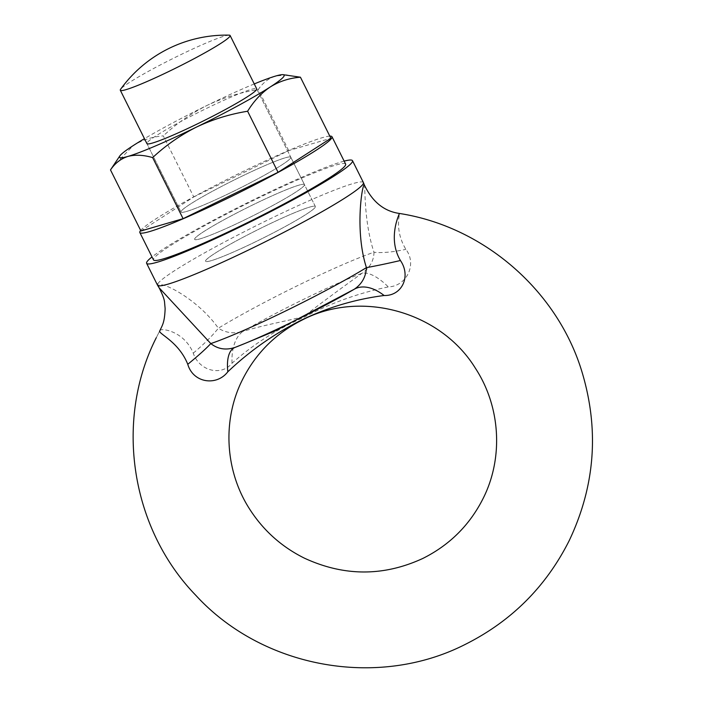 <?xml version="1.0" encoding="UTF-8"?>
<svg xmlns="http://www.w3.org/2000/svg" width="703" height="703" viewBox="0 0 703 703"><rect width="100%" height="100%" fill="white"/><g stroke="black" fill="none" stroke-linecap="round" stroke-linejoin="round"><path stroke-width="0.53" stroke-dasharray="3.52 2.64" d="M140.943 230.988L193.764 196.945L163.316 135.872C152.349 136.733 142.331 139.967 133.254 145.565L112.067 167.507M256.709 88.859L315.366 206.506A61.346 4.921 -26.5 0 0 261.147 228.053A61.346 4.921 -26.5 0 0 205.636 260.646A61.346 4.921 -26.5 0 0 205.566 261.252A61.346 4.921 -26.5 0 0 259.785 239.714A61.346 4.921 -26.5 0 0 315.296 207.121A61.346 4.921 -26.5 0 0 315.366 206.506A61.346 4.921 -26.5 0 0 261.147 228.053A61.346 4.921 -26.5 0 0 205.636 260.646A61.346 4.921 -26.5 0 0 205.566 261.252A61.346 4.921 -26.5 0 0 259.785 239.714A61.346 4.921 -26.5 0 0 315.296 207.121A61.346 4.921 -26.5 0 0 315.366 206.506L304.452 184.617A61.346 4.921 -26.5 0 0 250.233 206.164A61.346 4.921 -26.5 0 0 194.722 238.756A61.346 4.921 -26.5 0 0 194.652 239.363A61.346 4.921 -26.5 0 0 248.871 217.825A61.346 4.921 -26.5 0 0 304.381 185.232A61.346 4.921 -26.5 0 0 304.452 184.617A61.346 4.921 -26.5 0 0 250.233 206.164A61.346 4.921 -26.5 0 0 194.722 238.756A61.346 4.921 -26.5 0 0 194.652 239.363A61.346 4.921 -26.5 0 0 248.871 217.825A61.346 4.921 -26.5 0 0 304.381 185.232A61.346 4.921 -26.5 0 0 304.452 184.617L290.814 157.261A61.346 4.921 -26.5 0 0 236.595 178.799A61.346 4.921 -26.5 0 0 181.084 211.392A61.346 4.921 -26.5 0 0 181.014 212.007A61.346 4.921 -26.5 0 0 235.233 190.46A61.346 4.921 -26.5 0 0 290.743 157.867A61.346 4.921 -26.5 0 0 290.814 157.261A61.346 4.921 -26.5 0 0 236.595 178.799A61.346 4.921 -26.5 0 0 181.084 211.392A61.346 4.921 -26.5 0 0 181.014 212.007A61.346 4.921 -26.5 0 0 235.233 190.46A61.346 4.921 -26.5 0 0 290.743 157.867A61.346 4.921 -26.5 0 0 290.814 157.261L256.709 88.859A61.346 4.921 -26.5 0 0 202.49 110.397A61.346 4.921 -26.5 0 0 146.98 142.99M254.258 83.929A92.014 7.382 -26.5 0 0 207.139 105.371A92.014 7.382 -26.5 0 0 144.458 138.676M193.764 196.945L288.731 150.591L330.876 138.28M287.105 74.887L275.699 76.029C268.608 78.332 262.808 82.831 258.282 89.527C240.364 92.418 223.317 97.699 207.139 105.371C190.961 113.534 176.348 123.702 163.316 135.872M288.731 150.591L258.282 89.527M363.407 182.56A115.02 9.227 -26.5 0 0 261.744 222.948A115.02 9.227 -26.5 0 0 157.665 284.065A115.02 9.227 -26.5 0 0 157.534 285.207M344.154 161.128A115.02 9.227 -26.5 0 0 245.435 203.738A115.02 9.227 -26.5 0 0 152.006 256.929M345.63 164.089A107.357 8.612 -26.5 0 0 250.743 201.787A107.357 8.612 -26.5 0 0 153.606 258.827A107.357 8.612 -26.5 0 0 153.482 259.89M329.804 136.118A107.357 8.612 -26.5 0 0 232.069 176.928A107.357 8.612 -26.5 0 0 140.67 230.426M234.67 347.563L275.312 330.893L235.074 347.405A46.011 19.016 -112.1 0 0 234.837 347.502A46.011 19.016 -112.1 0 0 234.767 347.528M159.889 330.674C159.827 327.756 183.782 330.217 193.255 353.134C199.09 370.903 221.348 376.65 232.034 363.205C253.062 344.505 276.806 329.32 303.248 317.651C330.348 303.195 358.706 292.949 388.32 286.921C406.281 286.332 417.477 264.592 405.895 249.345C392.942 228.044 401.466 209.854 399.295 213.817M193.255 353.134A46.011 9.359 -40.2 0 0 218.361 328.204C197.648 298.828 160.925 280.602 158.5 285.418L159.08 287.747M363.855 185.179C365.911 180.469 362.704 218.299 373.978 252.245A46.011 11.45 -14.5 0 0 405.895 249.345M232.034 363.205A46.011 26.512 -106 0 1 242.939 331.394C234.055 333.995 225.856 332.932 218.361 328.204A108.745 8.717 -26.5 0 1 373.978 252.245C373.882 260.672 369.919 267.676 362.089 273.239C340.779 288.476 321.306 302.923 303.678 316.561C284.487 321.614 266.428 324.373 242.939 331.394A95.09 7.628 153.5 0 1 362.089 273.239A46.011 18.26 -124.9 0 1 388.32 286.921M363.433 182.622A115.02 9.227 -26.5 0 0 262.105 222.772A115.02 9.227 -26.5 0 0 157.665 284.065M229.143 35.15A61.346 4.921 -26.5 0 0 173.008 58.472A61.346 4.921 -26.5 0 0 120.6 89.263M181.014 212.007L146.909 143.597L181.014 212.007M156.294 337.686L157.903 334.487M157.911 334.461L159.537 331.333"/><path stroke-width="1.05" d="M144.458 138.676A92.014 7.382 -26.5 0 0 133.254 145.565A92.014 7.382 -26.5 0 0 119.8 155.961A92.014 7.382 -26.5 0 0 119.563 156.374A92.014 7.382 -26.5 0 0 127.92 156.426C135.204 154.519 143.447 154.915 152.648 157.595C165.688 145.424 180.293 135.248 196.471 127.085A92.014 7.382 -26.5 0 0 270.365 86.891A92.014 7.382 -26.5 0 0 282.896 74.65A92.014 7.382 -26.5 0 0 275.699 76.029A92.014 7.382 -26.5 0 0 254.258 83.929M300.427 77.207L330.876 138.28L278.063 172.314L183.096 218.668L140.943 230.988L110.494 169.915C115.037 163.201 120.846 158.711 127.92 156.426A92.014 7.382 -26.5 0 0 196.471 127.085C212.649 119.422 229.696 114.141 247.614 111.241C253.897 100.986 261.481 92.875 270.365 86.891C279.469 81.284 289.487 78.059 300.427 77.207L282.896 74.65M183.096 218.668L152.648 157.595M119.8 155.961L110.494 169.915M146.98 142.99A61.346 4.921 -26.5 0 0 146.909 143.597A61.346 4.921 -26.5 0 0 201.128 122.058A61.346 4.921 -26.5 0 0 256.639 89.466A61.346 4.921 -26.5 0 0 256.709 88.859L230.109 35.502A61.346 4.921 -26.5 0 0 229.143 35.15A130.363 130.363 0 0 0 120.6 89.263A61.346 4.921 -26.5 0 0 120.38 89.633A61.346 4.921 -26.5 0 0 120.31 90.248A61.346 4.921 -26.5 0 0 174.529 68.701A61.346 4.921 -26.5 0 0 230.03 36.108A61.346 4.921 -26.5 0 0 230.109 35.502M278.063 172.314L247.614 111.241M152.006 256.929A115.02 9.227 -26.5 0 0 146.751 262.175A115.02 9.227 -26.5 0 0 146.619 263.317A115.02 9.227 -26.5 0 0 248.282 222.921A115.02 9.227 -26.5 0 0 352.361 161.813A115.02 9.227 -26.5 0 0 352.493 160.671A115.02 9.227 -26.5 0 0 344.154 161.128M146.619 263.317L157.534 285.207A115.02 9.227 -26.5 0 0 259.187 244.811A115.02 9.227 -26.5 0 0 363.275 183.703A115.02 9.227 -26.5 0 0 363.407 182.56L352.493 160.671M140.67 230.426A107.357 8.612 -26.5 0 0 139.967 231.463A107.357 8.612 -26.5 0 0 139.835 232.535L153.482 259.89A107.357 8.612 -26.5 0 0 248.361 222.192A107.357 8.612 -26.5 0 0 345.507 165.161A107.357 8.612 -26.5 0 0 345.63 164.089L331.992 136.733A107.357 8.612 -26.5 0 0 329.804 136.118M139.835 232.535A107.357 8.612 -26.5 0 0 234.723 194.836A107.357 8.612 -26.5 0 0 331.86 137.797A107.357 8.612 -26.5 0 0 331.992 136.733M274.978 331.025L354.224 289.249C361.843 284.117 365.911 276.903 366.43 267.623C355.34 233.238 361.351 189.845 363.855 185.179L364.382 185.038C372.405 201.858 384.119 211.331 399.541 213.475L399.295 213.817C398.706 215.417 387.678 238.879 400.42 260.505C411.396 276.455 401.773 296.068 384.102 295.506C355.577 299.188 328.292 307.246 302.237 319.707C274.759 333.389 249.952 350.753 227.816 371.79C216.788 386.281 193.237 383.223 187.771 364.295C178.448 340.92 157.103 333.38 159.889 330.674L159.906 330.647C162.323 325.085 164.599 322.949 165.135 308.617L164.616 302.949C164.528 299.786 162.683 294.715 159.08 287.747L210.803 343.582C217.886 349.154 225.971 350.428 235.074 347.405L245.136 343.38A95.09 7.628 153.5 0 1 235.074 347.405M187.771 364.295A46.011 4.332 141.9 0 0 210.803 343.582A108.745 8.717 -26.5 0 0 366.43 267.623A46.011 2.241 166.9 0 0 400.42 260.505M234.767 347.528A46.011 19.016 -112.1 0 0 227.816 371.79M275.304 330.893L245.136 343.38A95.09 7.628 153.5 0 0 354.224 289.249A46.011 27.268 -120.4 0 1 384.102 295.506M157.665 284.065A115.02 9.227 -26.5 0 0 157.56 285.26A115.02 9.227 -26.5 0 0 259.556 244.635A115.02 9.227 -26.5 0 0 363.275 183.703A115.02 9.227 -26.5 0 0 363.433 182.622L364.382 185.038M156.294 337.686C114.211 420.552 130.749 528.138 195.689 595.195C262.193 667.903 377.142 689.072 464.806 644.625C511.213 621.461 546.038 586.759 569.272 540.493C595.573 484.956 599.518 427.784 581.082 368.996C555.66 288.924 482.724 226.489 399.541 213.475M242.333 379.945C255.743 353.214 275.901 333.134 302.808 319.707C361.289 289.504 440.614 311.675 475.307 368.108C500.554 406.527 503.594 457.671 483.233 498.242C469.824 524.965 449.665 545.045 422.758 558.481C383.46 576.592 343.987 576.478 304.337 558.129C281.71 546.872 263.563 530.668 249.908 509.526C224.969 471.177 222.069 420.324 242.333 379.945M159.537 331.333L159.906 330.647M159.08 287.747L157.56 285.26M120.31 90.248L146.909 143.597"/></g></svg>

